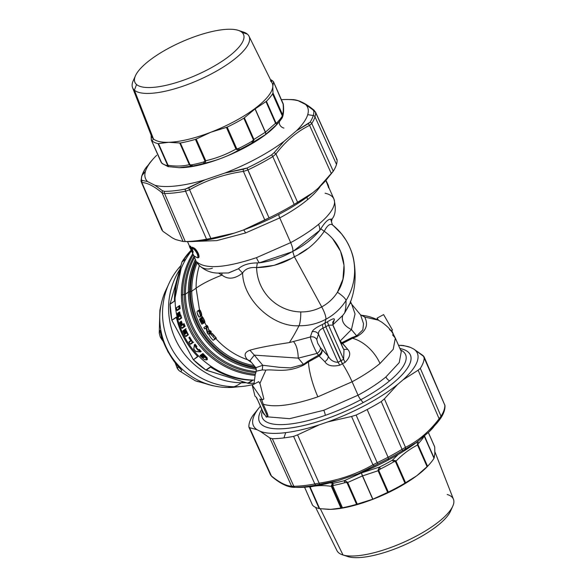 <?xml version="1.0" encoding="UTF-8"?>
<svg xmlns="http://www.w3.org/2000/svg" width="586" height="586" viewBox="0 0 586 586"><rect width="100%" height="100%" fill="white"/><g stroke="black" fill="none" stroke-linecap="round" stroke-linejoin="round"><path stroke-width="0.88" d="M210.52 367.056C223.369 375.472 237.374 379.86 252.522 380.219L248.449 383.347A78.817 76.634 54.7 0 0 253.972 383.222A78.817 76.634 -125.3 0 1 248.449 383.347L252.881 380.211A78.817 76.634 -125.3 0 1 252.551 380.204L252.551 380.204A78.817 76.634 -125.3 0 1 210.352 366.909L205.928 370.052A78.817 76.634 -125.3 0 1 193.446 359.76L197.87 356.625A78.817 76.634 -125.3 0 1 176.327 317.107L171.896 320.242A78.817 76.634 -125.3 0 1 170.05 304.244L174.474 301.109A78.817 76.634 -125.3 0 1 180.964 268.93A78.817 76.634 54.7 0 0 174.474 301.109L170.087 303.944L181.982 261.935L185.769 259.254M185.967 258.924L182.107 261.656A78.817 76.634 -125.3 0 1 191.131 250.193A78.817 76.634 54.7 0 0 182.107 261.656L182.136 261.832M171.874 320.271L170.05 304.244A78.817 76.634 54.7 0 0 171.896 320.242L171.91 320.286M176.379 317.436L176.327 317.107A78.817 76.634 54.7 0 0 197.87 356.625L193.446 359.76A1.077 1.047 -125.3 0 1 193.255 359.511L172.006 320.535A1.077 1.047 -125.3 0 1 171.896 320.242L176.313 317.487M193.446 359.76L197.629 356.413L193.446 359.76A78.817 76.634 54.7 0 0 205.928 370.052L205.891 370.03M252.551 380.204L252.551 380.204A78.817 76.634 54.7 0 1 210.352 366.909L210.572 367.085M248.391 383.347L248.449 383.347A1.077 1.047 -125.3 0 1 248.149 383.303L252.5 380.211L247.812 383.207L206.206 370.184L210.506 367.136M242.729 381.779L241.315 382.775A73.418 71.389 -125.3 0 1 177.77 343.894A73.418 71.389 -125.3 0 1 179.565 269.838A73.418 71.389 54.7 0 0 177.77 343.894A73.418 71.389 54.7 0 0 241.315 382.775L242.729 381.779M247.922 382.841L247.812 383.207L247.922 382.841L247.812 383.207L206.067 370.103M193.255 359.511L171.962 320.52L193.255 359.562M170.138 304.185A1.077 0.366 14.4 0 1 170.065 303.988A1.077 0.366 14.4 0 1 170.087 303.944L181.982 261.935M206.14 370.176L247.805 383.222L248.266 382.936M180.825 265.678A72.334 70.335 -125.3 0 0 168.783 342.766A72.334 70.335 -125.3 0 0 234.188 386.753A72.334 70.335 -125.3 0 0 253.665 384.335A72.334 70.335 -125.3 0 1 234.188 386.753A647.83 123.045 -89 0 0 241.315 382.775A73.418 71.389 54.7 0 0 245.988 382.709A73.418 71.389 -125.3 0 1 241.315 382.775A647.83 123.045 91 0 1 234.188 386.753A72.334 70.335 -125.3 0 1 169.317 343.953A72.334 70.335 -125.3 0 1 179.133 267.59L180.832 265.641M160.396 307.745L161.231 304.075L159.89 310.133L159.246 332.921M218.182 386.701L211.883 385.544L201.899 382.621M200.837 382.284L196.918 381.383M175.089 362.529L177.148 368.147L178.334 369.861M178.781 370.286L176.782 367.092L179.309 367.459L176.782 367.092L175.111 362.551L176.782 367.092L178.781 370.286C180.217 371.802 181.191 371.795 181.704 370.249C181.191 371.795 180.217 371.802 178.781 370.286M160.22 336.906L163.34 341.594L161.538 339.126L161.201 334.745L161.538 339.126L160.22 336.906L159.267 333.082L160.015 330.482C162.197 343.088 171.947 360.976 181.704 370.249L180.429 368.726L181.704 370.249C171.947 360.976 162.197 343.088 160.015 330.482L160.527 332.196L160.015 330.482L159.26 333.024L159.941 335.741M240.304 386.592L232.254 387.405A68.232 66.35 -125.3 0 1 227.361 387.5A647.823 123.045 -89 0 0 232.283 386.694A647.823 123.045 91 0 1 227.361 387.5A68.232 66.35 -125.3 0 1 164.893 292.311L168.329 284.979M359.343 473.283A64.24 19.668 -23.8 0 0 381.193 463.636A64.24 19.668 -23.8 0 1 359.343 473.283M344.378 480.645L347.154 481.956L346.941 482.52L344.795 482.732L346.941 482.52L356.566 504.319A68.02 20.825 156.2 0 1 342.444 507.747L332.68 485.626L333.339 485.457A68.02 20.825 -23.8 0 0 344.795 482.732A2.161 0.879 -105.6 0 1 344.378 480.645A2.161 0.879 74.4 0 0 344.795 482.732A68.02 20.825 156.2 0 1 333.339 485.457A2.161 1.231 -101 0 1 333.104 483.325A66.936 20.495 -23.8 0 0 344.378 480.645L347.703 482.476L362.434 475.942A3.238 0.535 -109.8 0 1 361.459 472.924L379.545 467.057A66.936 20.495 -23.8 0 0 392.334 460.186L398.18 454.509L392.334 460.186A66.936 20.495 156.2 0 1 379.545 467.057L361.459 472.924L344.378 480.645A66.936 20.495 156.2 0 1 333.104 483.325L332.489 483.23L332.76 482.124L331.354 486.373C323.64 485.164 316.557 485.369 310.104 486.988L309.642 486.27L309.547 486.746L319.18 508.567A68.02 20.825 156.2 0 1 317.912 508.238A68.02 20.825 156.2 0 1 312.528 505.205L304.588 487.208L312.47 505.015M424.542 435.947L434.006 458.281L424.374 436.46L423.685 436.98A68.02 20.825 156.2 0 1 418.697 443.126A68.02 20.825 -23.8 0 0 423.685 436.98A2.161 1.861 33 0 0 423.583 436.768A2.161 1.861 33 0 1 423.685 436.98L424.374 436.46L434.006 458.281A68.02 20.825 156.2 0 1 427.546 466.236L417.4 444.173L417.107 441.668L417.532 445.023C409.731 448.964 402.56 454.333 396.011 461.109L392.334 460.186A2.161 0.725 59.6 0 1 393.528 461.944A68.02 20.825 156.2 0 1 380.534 468.925L379.545 467.057L378.08 470.741L362.588 475.883A3.238 0.403 -112.4 0 1 361.459 472.924M418.697 443.126A2.161 1.648 -136.2 0 0 417.408 441.793A2.161 1.648 -136.2 0 1 418.697 443.126L417.913 444.415L418.697 443.126M424.572 436.35L434.138 458.018L434.863 453.483L434.702 446.935L428.351 432.556L434.592 446.642M329.903 482.871L332.489 483.23M333.339 485.457L332.68 485.626L332.247 483.992L333.104 483.325A2.161 1.231 79 0 0 333.339 485.457M357.262 504.136L347.703 482.476L362.434 475.942L372.725 499.243L356.566 504.319L346.941 482.52L347.703 482.476L357.262 504.136L372.725 499.243L362.434 475.942A3.238 0.989 -23.8 0 0 362.588 475.883L372.879 499.184L387.646 492.401L378.08 470.741L362.588 475.883L372.879 499.184L387.646 492.401L378.08 470.741L380.534 468.925L379.545 467.057L378.095 469.994L378.681 470.258L380.534 468.925A68.02 20.825 -23.8 0 0 393.528 461.944L395.316 461.307L404.948 483.128A68.02 20.825 156.2 0 1 388.306 492.064L378.681 470.258L388.306 492.064L387.646 492.401L388.306 492.064A68.02 20.825 -23.8 0 0 404.948 483.128L395.411 460.611L392.334 460.186A2.161 0.725 59.6 0 1 393.528 461.944L396.011 461.109L405.578 482.776L416.785 475.744L427.099 466.683L417.532 445.023C409.731 448.964 402.56 454.333 396.011 461.109L405.578 482.776L404.948 483.128L416.785 475.744A65.91 20.18 156.2 0 1 330.738 509.359L340.92 508.04L331.354 486.373C323.64 485.164 316.557 485.369 310.104 486.988L309.642 486.27L309.547 486.746L310.104 486.988L319.663 508.655L330.738 509.359L340.92 508.04L331.354 486.373L332.599 485.648L332.159 484.087L331.354 485.64L331.859 486.102L332.68 485.626L342.444 507.747A68.02 20.825 156.2 0 1 341.492 507.923L331.859 486.102L341.492 507.923L340.92 508.04L341.492 507.923A68.02 20.825 -23.8 0 0 342.444 507.747A68.02 20.825 -23.8 0 0 356.566 504.319L357.262 504.136M417.913 444.415L427.546 466.236L427.099 466.683L417.532 445.023L417.913 444.415M310.104 486.988L319.663 508.655L319.18 508.567L309.547 486.746L310.104 486.988M434.907 451.835L453.454 499.272A63.662 19.492 156.2 0 1 412.559 538.058A63.662 19.492 156.2 0 1 343.03 554.993L348.223 556.7L343.03 554.993A63.662 19.492 -23.8 0 0 403.564 542.328A63.662 19.492 -23.8 0 0 452.795 506.136L450.539 511.16A59.34 18.173 156.2 0 1 404.648 544.892A59.34 18.173 156.2 0 1 348.223 556.7A59.34 18.173 -23.8 0 0 407.497 543.603A59.34 18.173 -23.8 0 0 451.345 508.787M429.919 463.724L428.644 465.167A65.91 20.18 156.2 0 1 416.785 475.744L427.546 466.236A68.02 20.825 -23.8 0 0 429.919 463.724A68.02 20.825 -23.8 0 0 434.006 458.281L434.863 453.483L434.702 446.935M330.306 509.366A65.91 20.18 156.2 0 1 328.504 509.373A65.91 20.18 156.2 0 1 328.453 509.373A65.91 20.18 -23.8 0 0 330.306 509.366M312.528 505.205A68.02 20.825 -23.8 0 0 317.912 508.238A68.02 20.825 -23.8 0 0 319.18 508.567L328.504 509.373M452.795 506.136A63.662 19.492 -23.8 0 0 447.206 494.503M348.223 556.7A59.34 18.173 156.2 0 1 347.74 556.546L342.51 554.825A63.662 19.492 -23.8 0 0 343.03 554.993L320.33 508.751L343.03 554.993A63.662 19.492 156.2 0 1 336.994 550.693L315.59 507.366M330.738 509.359A65.91 20.18 -23.8 0 0 416.785 475.744A65.91 20.18 -23.8 0 0 429.26 464.456M280.394 482.425L287.814 486.182M296.12 487.332A88.53 27.11 -23.8 0 0 337.939 480.659L357.731 473.913A88.53 27.11 -23.8 0 0 387.954 460.193A88.53 27.11 -23.8 0 0 416.968 442.13L429.333 431.618L437.412 422.572M429.355 431.604A88.53 27.11 -23.8 0 0 433.149 427.59M402.926 345.403L410.412 347.373L402.926 345.403M423.173 355.643L413.679 349.022L410.412 347.373A89.607 27.439 -23.8 0 0 398.524 345.344A89.607 27.439 156.2 0 1 410.412 347.373L413.679 349.022L424.066 356.72L444.84 405.219L423.173 355.643M444.994 405.944L444.752 404.78M424.183 357.233A94.961 29.08 156.2 0 1 420.316 368.382A94.961 29.08 -23.8 0 0 424.183 357.233L444.84 405.219A94.485 28.934 156.2 0 1 441.016 416.236L420.316 368.382L441.016 416.236L439.126 418.763L418.126 370.198L420.316 368.382L418.126 370.198L439.126 418.763C429.34 431.574 418.126 441.097 405.49 447.33L384.387 398.854L397.528 384.526L402.97 379.904L418.126 370.198L402.97 379.904A89.607 27.439 -23.8 0 0 413.679 349.022A89.607 27.439 156.2 0 1 402.97 379.904L397.528 384.526L384.387 398.854L405.49 447.33L402.04 449.345A94.485 28.934 156.2 0 1 388.078 457.227L367.144 409.533A94.961 29.08 -23.8 0 0 381.252 401.564L402.04 449.345L381.252 401.564L384.387 398.854L381.252 401.564A94.961 29.08 156.2 0 1 367.144 409.533L388.078 457.227A94.485 28.934 156.2 0 1 377.194 462.676L356.105 415.056A94.961 29.08 -23.8 0 0 367.144 409.533A94.961 29.08 156.2 0 1 356.105 415.056L377.194 462.676L372.952 464.793L351.563 416.47L356.105 415.056L351.563 416.47L372.952 464.793C356.464 474.184 338.525 480.308 319.128 483.15L297.578 434.878L319.194 424.857L327.896 421.883L351.563 416.47L327.896 421.883A89.607 27.439 -23.8 0 0 397.528 384.526A89.607 27.439 156.2 0 1 327.896 421.883L319.194 424.857L297.578 434.878L319.128 483.15L314.821 483.948L293.593 436.38L297.578 434.878L293.593 436.38L314.821 483.948A94.485 28.934 156.2 0 1 293.798 486.263L272.322 438.724A94.961 29.08 -23.8 0 0 283.946 437.91A94.961 29.08 -23.8 0 0 293.593 436.38A94.961 29.08 156.2 0 1 283.946 437.91L285.719 432.636A89.607 27.439 -23.8 0 0 319.194 424.857A89.607 27.439 156.2 0 1 285.719 432.636L283.946 437.91A94.961 29.08 156.2 0 1 272.322 438.724L293.798 486.263L291.594 486.182L269.802 437.94L272.322 438.724L269.802 437.94L291.594 486.182C286.349 486.05 279.617 482.644 271.413 475.971L249.555 427.692L257.005 429.685L260.272 431.34L269.802 437.94L260.272 431.34A89.607 27.439 -23.8 0 0 285.719 432.636A89.607 27.439 156.2 0 1 260.272 431.34L257.005 429.685L249.555 427.692L270.41 474.426L271.911 476.645L270.534 474.968L248.969 427.311M259.972 406.684L252.742 415.708A94.961 29.08 -23.8 0 0 248.874 426.857L249.555 427.692M357.731 473.913L377.684 464.031A93.401 28.604 -23.8 0 0 388.445 458.64L387.954 460.193A88.53 27.11 156.2 0 1 357.731 473.913L377.684 464.031L377.194 462.676A94.485 28.934 -23.8 0 0 388.078 457.227A94.485 28.934 -23.8 0 0 402.04 449.345A2.161 0.798 58.8 0 1 402.245 450.854L416.968 442.13A88.53 27.11 156.2 0 1 387.954 460.193L388.445 458.64A93.401 28.604 -23.8 0 0 402.245 450.854L405.175 449.206L405.49 447.33L402.04 449.345A2.161 0.798 58.8 0 1 402.245 450.854A93.401 28.604 156.2 0 1 388.445 458.64A2.161 0.454 -117.8 0 0 388.078 457.227A2.161 0.454 62.2 0 1 388.445 458.64A93.401 28.604 156.2 0 1 377.684 464.031L377.194 462.676L372.952 464.793L374.124 465.863L372.952 464.793C356.464 474.184 338.525 480.308 319.128 483.15L314.821 483.948A2.161 1.238 79.2 0 0 316.022 485.062L337.939 480.659A88.53 27.11 156.2 0 1 298.267 487.398L295.241 487.347A93.401 28.604 -23.8 0 0 316.022 485.062L319.678 484.439L319.128 483.15L319.678 484.439L337.939 480.659L357.731 473.913M433.567 427.121L432.776 428.014A88.53 27.11 156.2 0 1 429.377 431.582M445.001 405.93C445.045 409.665 443.69 413.657 440.928 417.921A2.161 1.868 -147.4 0 0 441.016 416.236L439.126 418.763L439.207 420.301L440.921 417.928A2.161 1.868 -147.4 0 1 440.855 418.03A2.161 1.868 -147.4 0 0 441.016 416.236A94.485 28.934 -23.8 0 0 444.84 405.219A2.161 2.036 -1.7 0 1 445.001 405.93A2.161 2.036 -1.7 0 0 444.84 405.219L444.767 404.801M439.207 420.301L439.126 418.763C429.34 431.574 418.126 441.097 405.49 447.33L405.175 449.206L416.968 442.13L429.333 431.618L440.782 418.118M316.022 485.062A93.401 28.604 156.2 0 1 295.241 487.347A2.161 1.677 -90.4 0 1 293.798 486.263A94.485 28.934 -23.8 0 0 314.821 483.948A2.161 1.238 79.2 0 0 316.022 485.062M293.798 486.263L291.594 486.182L293.403 487.332L295.241 487.347A2.161 1.677 -90.4 0 1 293.798 486.263M271.911 476.645C280.123 483.45 287.257 487.01 293.33 487.325L291.594 486.182C286.349 486.05 279.617 482.644 271.413 475.971M248.874 426.857A94.961 29.08 156.2 0 1 252.742 415.708L259.986 406.669M260.25 406.391A89.607 27.439 -23.8 0 0 257.005 429.685A89.607 27.439 156.2 0 1 260.25 406.391L259.95 406.706M276.768 124.606A64.24 19.668 156.2 0 0 277.552 123.705A64.24 19.668 156.2 0 1 276.768 124.606A64.24 19.668 156.2 0 1 179.213 167.699A64.24 19.668 156.2 0 0 276.768 124.606L278.401 122.767A66.936 20.495 -23.8 0 0 281.895 118.255A66.936 20.495 156.2 0 1 278.401 122.767A66.936 20.495 156.2 0 1 277.075 124.203A66.936 20.495 -23.8 0 0 278.401 122.767L282.034 118.064A2.161 1.861 33 0 0 282.13 116.358A68.02 20.825 156.2 0 1 277.229 122.401A68.02 20.825 -23.8 0 0 282.13 116.358L282.342 115.962L282.13 116.358A2.161 1.861 -147 0 1 281.895 118.255L281.998 118.123M283.932 128.078A5.399 4.681 32.2 0 1 279.478 121.514A5.399 4.681 -147.8 0 0 283.932 128.078M282.342 117.522L282.518 115.164A64.24 19.668 156.2 0 0 282.599 114.834A64.24 19.668 156.2 0 1 282.518 115.164L282.533 114.644C283.346 112.366 283.536 108.666 283.097 103.554L283.302 104.147M179.089 167.699L192.984 165.963A66.936 20.495 -23.8 0 0 204.441 163.223C216.827 160.549 228.43 156.074 239.242 149.782A66.936 20.495 -23.8 0 0 252.053 142.918L265.414 134.663L277.075 124.203A2.161 1.655 -136.3 0 0 277.229 122.401L276.043 123.104L266.418 101.297A68.02 20.825 -23.8 0 0 272.578 93.841L282.342 115.962L282.393 117.405M265.414 134.663L277.075 124.203L275.545 123.272L265.443 132.15A3.238 1.934 53.5 0 1 265.414 134.663L252.053 142.918L253.936 140.201L253.928 139.439L265.326 132.231A3.238 1.773 52.9 0 1 265.414 134.663M251.804 141.416A2.161 0.718 59.7 0 1 252.053 142.918A66.936 20.495 156.2 0 1 239.242 149.782L238.788 148.39A68.02 20.825 -23.8 0 0 251.804 141.416A2.161 0.718 59.7 0 1 252.053 142.918L253.936 140.201L253.46 139.988L251.804 141.416A68.02 20.825 156.2 0 1 238.788 148.39L236.825 148.939L227.185 127.118A68.02 20.825 -23.8 0 0 243.835 118.189L253.46 139.988L251.804 141.416M205.737 160.74C216.439 158.264 226.518 154.367 235.975 149.064L236.598 149.577L239.242 149.782C228.43 156.074 216.827 160.549 204.441 163.223L205.737 160.74C216.439 158.264 226.518 154.367 235.975 149.064L226.408 127.396L210.843 132.224L196.171 139.072L205.737 160.74L203.423 162.058A2.161 0.872 74.3 0 0 204.441 163.223A66.936 20.495 156.2 0 1 192.984 165.963A2.161 1.231 -101 0 1 191.783 164.834A68.02 20.825 -23.8 0 0 203.423 162.058A2.161 0.872 74.3 0 0 204.441 163.223L205.708 161.509L205.071 161.201L203.423 162.058A68.02 20.825 156.2 0 1 191.783 164.834L190.003 164.798L180.371 142.984A68.02 20.825 -23.8 0 0 195.438 139.38L205.071 161.201L195.438 139.38L196.171 139.072L205.737 160.74M168.526 166.673L168.065 165.281C175.771 166.49 182.854 166.285 189.315 164.666L189.908 165.281L192.984 165.963L179.235 167.699L168.087 166.6M168.204 165.911L168.065 165.281L167.691 165.45L168.204 165.911L166.929 165.56A68.02 20.825 156.2 0 1 161.655 162.893A68.02 20.825 -23.8 0 0 166.929 165.56A2.161 1.926 105.4 0 0 168.248 166.644A2.161 1.926 105.4 0 1 168.101 166.607L162.117 163.538A2.161 2.036 -47.4 0 1 161.655 162.893L151.408 140.266A68.02 20.825 -23.8 0 0 152.082 140.918A68.02 20.825 -23.8 0 0 158.059 143.629L167.691 165.45L166.929 165.56A2.161 1.926 105.4 0 0 168.101 166.607M277.229 122.401A2.161 1.655 43.7 0 1 277.075 124.203L275.955 123.727L276.043 123.104L277.229 122.401M265.985 101.612L275.545 123.272L265.443 132.15L255.152 108.85L266.418 101.297L276.043 123.104L275.545 123.272L265.985 101.612L255.042 108.93L244.362 117.786L253.928 139.439L265.326 132.231L255.042 108.93L244.362 117.786L253.928 139.439L253.46 139.988L243.835 118.189L244.362 117.786L243.835 118.189A68.02 20.825 156.2 0 1 227.185 127.118L236.825 148.939L236.598 149.577L239.242 149.782L238.788 148.39L235.975 149.064L226.408 127.396L227.185 127.118L210.843 132.224A65.91 20.18 -23.8 0 0 272.805 86.428L272.973 92.976L282.533 114.644C283.346 112.366 283.536 108.666 283.097 103.554L273.53 81.894L272.805 86.428L272.973 92.976L282.533 114.644L282.445 117.295L282.364 115.911L272.578 93.841A68.02 20.825 -23.8 0 0 272.878 93.342L282.518 115.164L272.878 93.342A68.02 20.825 156.2 0 1 272.578 93.841A68.02 20.825 156.2 0 1 266.418 101.297L265.985 101.612M191.783 164.834L190.003 164.798L189.908 165.281L192.984 165.963A2.161 1.231 -101 0 1 191.783 164.834M282.782 103.392L273.53 81.894L272.805 86.428A65.91 20.18 156.2 0 1 210.843 132.224A65.91 20.18 156.2 0 1 168.68 142.295L158.498 143.614L168.065 165.281C175.771 166.49 182.854 166.285 189.315 164.666L179.748 142.999L168.68 142.295A65.91 20.18 -23.8 0 0 210.843 132.224L195.438 139.38A68.02 20.825 156.2 0 1 180.371 142.984L190.003 164.798L189.315 164.666L179.748 142.999L180.371 142.984L168.68 142.295L158.498 143.614L168.065 165.281L167.691 165.45L158.059 143.629L158.498 143.614L158.059 143.629A68.02 20.825 156.2 0 1 152.082 140.918L153.481 138.926A65.91 20.18 -23.8 0 0 168.68 142.295A65.91 20.18 156.2 0 1 153.481 138.926L152.082 140.918A68.02 20.825 156.2 0 1 151.408 140.266L161.655 162.893A2.161 2.036 132.6 0 0 162.132 163.553L161.099 162.219M161.253 162.395L160.864 161.641M151.298 139.973L151.093 135.066L151.408 140.266M273.472 81.703A68.02 20.825 -23.8 0 0 272.798 81.051A68.02 20.825 -23.8 0 0 270.41 79.535A68.02 20.825 156.2 0 1 272.798 81.051A68.02 20.825 156.2 0 1 273.472 81.703L273.53 81.894M273.523 81.776L283.28 103.993M136.56 84.516A59.34 18.173 156.2 0 1 174.13 45.408A59.34 18.173 156.2 0 1 241.879 32.281A59.34 18.173 156.2 0 1 204.316 71.389A59.34 18.173 156.2 0 1 136.56 84.516A59.34 18.173 -23.8 0 0 204.316 71.389A59.34 18.173 -23.8 0 0 241.879 32.281L247.373 34.142A63.662 19.492 156.2 0 1 207.07 76.099A63.662 19.492 156.2 0 1 134.392 90.178L136.56 84.516L134.392 90.178A63.662 19.492 -23.8 0 0 203.327 77.909A63.662 19.492 -23.8 0 0 249.006 36.215A63.662 19.492 -23.8 0 0 247.373 34.142L241.879 32.281A59.34 18.173 -23.8 0 0 238.26 30.355A59.34 18.173 -23.8 0 0 181.88 41.774A59.34 18.173 -23.8 0 0 135.461 75.748A59.34 18.173 -23.8 0 0 136.56 84.516M249.006 36.215L272.153 83.058A65.91 20.18 156.2 0 1 272.805 86.428A65.91 20.18 -23.8 0 0 270.461 80.919M271.113 80.956L272.798 81.051L271.113 80.956M151.137 133.418A65.91 20.18 -23.8 0 0 153.481 138.926L134.392 90.178A63.662 19.492 156.2 0 1 133.205 80.765L135.461 75.748M238.26 30.355L243.49 32.076A63.662 19.492 156.2 0 1 247.373 34.142A63.662 19.492 -23.8 0 0 240.56 31.358M134.655 78.114A63.662 19.492 -23.8 0 0 132.546 87.636A63.662 19.492 -23.8 0 0 134.392 90.178L153.481 138.926A65.91 20.18 156.2 0 1 151.576 136.296L132.546 87.636M292.597 99.576L298.186 100.726A88.53 27.11 -23.8 0 0 287.733 99.51A88.53 27.11 -23.8 0 0 281.434 99.693A88.53 27.11 156.2 0 1 298.186 100.726L305.606 104.484A88.53 27.11 156.2 0 1 307.723 114.644A88.53 27.11 156.2 0 1 296.501 130.751L284.129 141.255A88.53 27.11 156.2 0 1 224.899 173.038L205.1 179.792A88.53 27.11 156.2 0 1 154.975 185.308L147.555 181.55A88.53 27.11 156.2 0 1 145.438 171.39A88.53 27.11 156.2 0 1 156.667 155.283A88.53 27.11 -23.8 0 0 153.224 158.894A88.53 27.11 -23.8 0 0 145.438 171.39L142.054 175.404A93.401 28.604 156.2 0 1 145.218 168.79L152.528 159.678M164.556 193.519L185.257 241.535L183.074 241.505L162.058 192.787L164.556 193.519A94.485 28.934 -23.8 0 0 185.572 191.204L206.536 239.191A94.961 29.08 156.2 0 1 193.636 241.08A94.961 29.08 156.2 0 1 185.257 241.535L164.556 193.519A2.161 1.677 -90.4 0 1 164.571 191.38L162.439 190.706L154.975 185.308A88.53 27.11 -23.8 0 0 205.1 179.792L185.352 189.088A93.401 28.604 156.2 0 1 164.571 191.38L162.439 190.706L162.058 192.787L183.074 241.505L175.588 239.535L172.321 237.879L162.827 231.265L141.871 182.568C147.181 182.671 153.906 186.077 162.058 192.787L164.556 193.519A2.161 1.677 -90.4 0 1 164.571 191.38A93.401 28.604 -23.8 0 0 185.352 189.088A2.161 1.238 79.2 0 0 185.572 191.204L189.593 189.754L210.85 238.451L206.536 239.191L185.572 191.204A94.485 28.934 156.2 0 1 164.556 193.519M210.85 238.451L189.593 189.754C206.089 180.334 224.028 174.218 243.41 171.398L264.835 220.036L243.219 230.078L234.51 233.052L210.85 238.451L234.51 233.052A89.607 27.439 156.2 0 1 197.973 241.168L193.636 241.08A94.961 29.08 -23.8 0 0 206.536 239.191L210.85 238.451M247.951 169.933L269.047 217.875L264.835 220.036L243.41 171.398L247.951 169.933A94.485 28.934 -23.8 0 0 272.79 156.601L294.194 204.382A94.961 29.08 156.2 0 1 269.047 217.875L247.014 168.057L224.899 173.038A88.53 27.11 -23.8 0 0 284.129 141.255L274.219 152.587L271.574 154.88A93.401 28.604 156.2 0 1 247.014 168.057L243.168 169.244L243.41 171.398L247.951 169.933L247.014 168.057A93.401 28.604 -23.8 0 0 271.574 154.88A2.161 0.798 58.8 0 1 272.79 156.601L275.947 153.935L297.659 202.426L294.194 204.382L272.79 156.601A94.485 28.934 156.2 0 1 247.951 169.933M326.05 180.202L324.908 181.484A89.607 27.439 156.2 0 1 318.286 188.099L326.014 180.239L333.258 171.2L311.774 123.492A94.485 28.934 -23.8 0 0 314.975 116.797L336.503 164.424A94.961 29.08 156.2 0 1 333.258 171.2L318.286 188.099L312.843 192.721L297.659 202.426L275.947 153.935C285.69 141.131 296.897 131.608 309.584 125.367L331.398 173.764L309.584 125.367L311.774 123.492L333.258 171.2A94.961 29.08 -23.8 0 0 336.503 164.424L314.975 116.797A94.485 28.934 -23.8 0 0 315.59 112.475L337.126 160.044A94.961 29.08 156.2 0 1 336.503 164.424A94.961 29.08 -23.8 0 0 337.126 160.044L315.429 111.875M336.445 159.209L337.126 160.044L336.445 159.209M305.606 104.484L313.019 109.912L313.884 111.259A93.401 28.604 156.2 0 1 313.268 115.53L307.723 114.644A88.53 27.11 -23.8 0 0 305.606 104.484L298.186 100.726M296.501 130.751A88.53 27.11 -23.8 0 0 307.723 114.644L313.268 115.53A93.401 28.604 156.2 0 1 310.104 122.152L296.501 130.751L284.129 141.255L274.219 152.587L271.574 154.88A2.161 0.798 58.8 0 1 272.79 156.601L275.947 153.935L274.219 152.587L275.947 153.935C285.69 141.131 296.897 131.608 309.584 125.367L311.774 123.492A2.161 1.868 -147.4 0 0 310.104 122.152L308.251 123.675L309.584 125.367L308.251 123.675L296.501 130.751M154.975 185.308L147.555 181.55L142.017 180.378L141.446 179.675A93.401 28.604 156.2 0 1 142.054 175.404L145.438 171.39A88.53 27.11 -23.8 0 0 147.555 181.55L142.017 180.378L141.446 179.675A2.161 2.036 178.3 0 0 141.014 181.118A2.161 2.036 178.3 0 1 140.999 180.971L141.695 176.078A2.161 1.992 16.5 0 1 142.054 175.404A2.161 1.992 -163.5 0 0 141.695 176.078L145.072 168.98A2.161 1.868 32.6 0 1 145.218 168.79L146.734 166.68M162.439 190.706L162.058 192.787C153.906 186.077 147.181 182.671 141.871 182.568L142.017 180.378L141.871 182.568L141.16 181.682L161.817 229.675M145.086 168.966A2.161 1.868 32.6 0 1 145.218 168.79A93.401 28.604 -23.8 0 0 142.054 175.404A93.401 28.604 -23.8 0 0 141.446 179.675A2.161 2.036 178.3 0 0 140.999 180.971L161.934 230.188M185.572 191.204L189.593 189.754L188.714 187.82L185.352 189.088A2.161 1.238 79.2 0 0 185.572 191.204M310.104 122.152A93.401 28.604 -23.8 0 0 313.268 115.53A2.161 1.992 16.5 0 1 314.975 116.797A94.485 28.934 156.2 0 1 311.774 123.492A2.161 1.868 -147.4 0 0 310.104 122.152M313.884 111.259A2.161 2.036 -1.7 0 1 315.59 112.475A94.485 28.934 156.2 0 1 314.975 116.797A2.161 1.992 -163.5 0 0 313.268 115.53A93.401 28.604 -23.8 0 0 313.884 111.259A2.161 2.036 -1.7 0 1 315.59 112.475L314.096 110.263L313.019 109.912L313.884 111.259M145.079 168.98L146.793 166.607M149.327 163.428L152.858 159.311M313.019 109.912L314.096 110.263M205.1 179.792L188.714 187.82L189.593 189.754C206.089 180.334 224.028 174.218 243.41 171.398L243.168 169.244L224.899 173.038L205.1 179.792M294.194 204.382L312.843 192.721A89.607 27.439 156.2 0 1 243.219 230.078L269.047 217.875A94.961 29.08 -23.8 0 0 294.194 204.382M162.827 231.265L172.321 237.879L175.588 239.535L183.074 241.505L185.257 241.535A94.961 29.08 -23.8 0 0 193.636 241.08L197.973 241.168A89.607 27.439 156.2 0 1 188.758 241.593L184.026 241.535M186.414 241.52A89.607 27.439 -23.8 0 0 197.973 241.168A89.607 27.439 -23.8 0 0 234.51 233.052L243.219 230.078A89.607 27.439 -23.8 0 0 312.843 192.721L318.286 188.099A89.607 27.439 -23.8 0 0 325.391 180.928M196.903 261.986C205.671 269.37 225.522 267.934 256.441 257.679C225.522 267.934 205.671 269.37 196.903 261.986L198.881 265.062A12.958 12.269 -41.8 0 1 196.903 261.986A12.958 12.269 138.2 0 0 198.881 265.062A12.958 12.269 138.2 0 0 212.41 268.176M218.615 273.149L222.006 275.09A647.655 87.9 179.5 0 0 196.098 288.166A75.023 72.95 -125.3 0 1 199.387 265.605A75.023 72.95 54.7 0 0 196.098 288.166L191.732 291.249A75.023 72.95 -125.3 0 1 197.13 262.784A75.023 72.95 -125.3 0 0 191.732 291.249A5.399 0.733 -0.5 0 1 190.509 291.601A5.399 0.733 179.5 0 0 191.732 291.249A75.023 72.95 54.7 0 0 240.678 361.884M332.123 218.908L330.724 219.237C328.226 219.032 324.922 222.226 320.828 228.811L319.802 230.342C312.441 239.154 303.409 246.179 292.707 251.409A12.958 3.003 -118.2 0 0 290.671 242.619A75.572 23.14 -23.8 0 0 318.557 224.35A12.958 8.372 50.4 0 1 319.802 230.342A12.958 8.372 -129.6 0 0 318.557 224.35A75.572 23.14 -23.8 0 0 333.91 198.991A75.572 23.14 -23.8 0 0 325.069 193.219M307.13 197.079A5.399 3.487 -129.6 0 0 307.643 199.636A75.572 23.14 -23.8 0 0 320.505 186.026A75.572 23.14 -23.8 0 1 307.643 199.636A5.399 3.487 50.4 0 1 307.13 197.079M278.855 214.417A5.399 1.253 -118.2 0 0 279.756 217.911A75.572 23.14 -23.8 0 0 307.643 199.636A75.572 23.14 -23.8 0 1 279.756 217.911A5.399 1.253 61.8 0 1 278.855 214.417M332.137 218.893C335.602 214.615 336.196 207.979 333.91 198.991A75.572 23.14 156.2 0 1 318.557 224.35A75.572 23.14 156.2 0 1 290.671 242.619L256.441 257.679L290.671 242.619A12.958 3.003 61.8 0 1 292.707 251.409C282.401 257.444 271.245 261.261 259.239 262.836A12.958 3.098 -109.3 0 1 256.441 257.679A12.958 3.098 70.7 0 0 259.239 262.836L257.305 262.894C248.918 263.011 242.641 264.96 238.465 268.747L242.589 273.047C234.825 279.068 227.969 279.749 222.013 275.09L221.874 273.252L222.013 275.09C227.969 279.749 234.825 279.068 242.589 273.047L238.465 268.747L228.621 272.951M243.549 229.961A5.399 1.289 -109.3 0 1 245.534 232.972L279.756 217.911L290.671 242.619L279.756 217.911L245.534 232.972A5.399 1.289 70.7 0 0 243.549 229.961M266.996 220.27A78.275 23.967 156.2 0 1 256.441 224.929A78.275 23.967 156.2 0 0 266.996 220.27M195.087 241.403L216.761 240.612L245.534 232.972L216.761 240.612L195.087 241.403M343.975 350.018L343.608 359.313L328.548 325.201L343.608 359.313L340.796 360.72L325.809 326.768L322.996 328.175L322.329 324.527C316.447 327.266 313.049 329.676 312.118 331.749C314.799 331.141 316.916 331.954 318.484 334.174L316.755 339.448C315.18 337.192 313.049 336.371 310.353 336.994C311.166 340.942 313.385 346.414 317.019 353.402L298.252 358.127C298.01 350.523 296.472 345.066 293.637 341.755C296.472 345.066 298.01 350.523 298.252 358.127L254.295 355.131L249.966 360.676L254.287 355.123L249.914 350.245C257.034 348.025 270.19 345.476 289.389 342.59L310.353 336.994L312.118 331.749C314.799 331.141 316.916 331.954 318.484 334.174C318.286 331.617 319.788 329.618 322.996 328.175L322.329 324.527L324.915 323.23L325.809 326.768L328.548 325.201L332.958 325.076L328.548 325.201L327.435 321.787L324.915 323.23A647.655 150.097 -118.2 0 0 325.853 319.282A647.655 150.097 61.8 0 1 324.908 323.223L325.809 326.768L328.548 325.201L327.435 321.787C332.555 318.63 334.848 317.978 334.298 319.846C334.848 317.978 332.555 318.63 327.435 321.787L322.329 324.527C316.447 327.266 313.049 329.676 312.118 331.749L310.353 336.994L289.389 342.59A647.655 123.016 -89 0 0 298.999 325.75C273.303 327.406 243.219 300.252 242.589 273.047C245.219 268.82 249.885 267.011 256.602 267.612C270.468 267.319 283.06 263.693 294.377 256.734C306.441 251.145 316.389 242.677 324.234 231.324C327.171 225.544 329.903 223.383 332.416 224.848L333.17 225.42L332.416 224.848L330.724 219.237L332.416 224.848A57.194 55.619 -125.3 0 1 341.667 234.026A57.194 55.619 -125.3 0 1 345.894 239.996A57.194 55.619 -125.3 0 1 346.004 300.523A12.951 2.805 -147.6 0 0 337.433 292.26L342.949 279.2L344.011 265.268L340.554 251.255L332.614 238.714M332.137 218.886L331.464 221.662C332.181 224.365 332.745 225.61 333.163 225.412L333.141 225.398M349.915 303.343L344.671 312.924L342.759 315.4C341.111 321.113 344.004 325.845 351.432 329.588L355.035 313.92L351.739 304.295L360.551 314.85M350.684 303.409L350.186 302.603M242.589 273.047C245.219 268.82 249.885 267.011 256.602 267.612A44.602 43.364 54.7 0 0 300.779 311.928A12.951 2.461 91 0 1 298.999 325.75A57.194 55.619 54.7 0 0 325.853 319.282A57.194 55.619 54.7 0 0 346.004 300.523A647.655 140.435 32.4 0 1 344.663 312.924L342.759 315.4L332.614 325.054L334.298 319.846L332.723 322.293L333.009 325.186L344.004 350.084L343.608 359.313L338.056 362.295C333.698 362.251 330.409 360.2 328.182 356.134L318.484 334.174L316.755 339.448L317.759 343.33L320.359 347.549A5.399 3.487 -39.9 0 1 317.019 353.402L318.513 355.189L307.987 361.196L303.489 364.397L298.252 358.127L254.295 355.131L262.762 365.268L254.295 355.131M349.652 304.09L344.671 312.924A647.655 140.435 -147.6 0 0 346.004 300.523A57.194 55.619 -125.3 0 1 325.853 319.282A12.951 3.003 -118.2 0 0 321.714 306.888A44.602 43.364 54.7 0 0 337.433 292.26A12.951 2.805 32.4 0 1 346.004 300.523A57.194 55.619 54.7 0 0 345.887 239.989A57.194 55.619 54.7 0 0 341.66 234.019A57.194 55.619 54.7 0 0 332.416 224.856C329.903 223.383 327.171 225.544 324.226 231.324L320.828 228.811C324.922 222.226 328.226 219.032 330.724 219.237M319.802 230.342L293.696 250.867M320.828 228.811L324.226 231.324C344.693 245.16 349.945 273.479 337.433 292.26A44.602 43.364 -125.3 0 1 321.714 306.888L294.37 256.734L292.707 251.409L294.37 256.734L295.102 256.338M293.645 257.122L294.37 256.734L321.714 306.888A44.602 43.364 -125.3 0 1 300.779 311.928A44.602 43.364 -125.3 0 1 256.609 267.619L257.305 262.894C248.918 263.011 242.641 264.96 238.465 268.747L228.372 272.973M290.341 258.814L274.043 265.392L256.595 267.612L257.305 262.894M259.239 262.836L291.711 251.936M196.457 261.678A75.741 73.653 54.7 0 0 190.509 291.601L189.578 291.755A76.458 74.341 -125.3 0 1 195.944 260.704A76.458 74.341 54.7 0 0 189.578 291.755A5.399 0.733 179.5 0 0 188.355 292.106A77.176 75.045 -125.3 0 1 195.372 259.452A77.176 75.045 54.7 0 0 188.355 292.106L185.476 294.143A77.176 75.045 -125.3 0 1 194.508 257.488A77.176 75.045 -125.3 0 0 185.476 294.143L188.355 292.106A5.399 0.733 -0.5 0 1 189.578 291.755L190.509 291.601A75.741 73.653 54.7 0 0 255.284 367.041A75.741 73.653 54.7 0 1 190.509 291.601A75.741 73.653 54.7 0 1 196.457 261.678M247.482 359.694C235.491 355.555 224.936 348.538 215.824 338.627C224.936 348.538 235.491 355.555 247.482 359.694L251.467 362.47L247.49 359.701C243.673 355.358 244.487 352.215 249.914 350.245C244.487 352.215 243.673 355.358 247.475 359.687L250.178 360.925M360.588 314.887L363.525 323.699L362.837 329.852L356.669 335.866L351.432 329.588L340.254 340.935L351.432 329.588C344.004 325.845 341.111 321.113 342.759 315.4L332.614 325.054M310.353 336.994C313.049 336.371 315.18 337.192 316.755 339.448L317.759 343.33L320.359 347.549L328.182 356.134L318.484 334.174C318.286 331.617 319.788 329.618 322.996 328.175L325.809 326.768L342.414 363.723L345.059 362.397C350.142 357.335 351.043 353.006 347.776 349.41L343.689 349.373L347.776 349.41L341.748 342.722L342.598 343.433L352.494 338.276L351.827 337.675L341.748 342.722A5.399 3.487 -39.9 0 1 340.898 343.052A5.399 3.487 140.1 0 0 341.748 342.722L340.254 340.935A5.399 3.487 -39.9 0 1 340.012 341.037A5.399 3.487 140.1 0 0 340.254 340.935L341.748 342.722L351.827 337.675L356.669 335.866L351.432 329.588L355.035 313.906L351.725 304.281M299.08 254.09L307.474 248.691M254.134 365.671A75.023 72.95 -125.3 0 1 191.732 291.249L196.098 288.166L199.496 309.921L196.098 288.166A647.655 87.9 179.5 0 1 222.013 275.09M321.714 306.888A12.951 3.003 61.8 0 1 325.853 319.282A57.194 55.619 -125.3 0 1 298.999 325.75A12.951 2.461 -89 0 0 300.779 311.928A44.602 43.364 54.7 0 0 321.714 306.888M255.826 367.693L262.762 365.268L279.544 367.334L290.612 367.898L303.489 364.397L298.252 358.127L317.019 353.402L318.513 355.189A5.399 3.487 140.1 0 0 321.853 349.344L320.359 347.549A5.399 3.487 -39.9 0 1 317.019 353.402M340.254 340.935L339.77 340.495M360.595 314.902L363.166 315.803L360.947 315.173L363.166 315.803L364.756 317.055C365.869 319.883 370.682 328.534 357.094 336.401L356.669 335.866L357.094 336.401L352.494 338.276L351.827 337.675L356.669 335.866M342.986 348.187L333.295 326.234M256.082 368.074A76.458 74.341 -125.3 0 1 189.578 291.755A76.458 74.341 54.7 0 0 256.082 368.074M322.996 328.175L338.056 362.295L322.996 328.175M256.265 371.202L262.272 369.942L262.762 365.268L255.833 367.708L249.958 360.668M303.489 364.397L290.612 367.898L279.544 367.334L262.762 365.268L262.272 369.942L265.912 370.088C274.299 369.019 286.935 373.472 304.009 364.888L303.489 364.397L304.009 364.888L308.507 361.877L307.987 361.196L303.489 364.397M345.059 362.397L343.608 359.313L345.059 362.397C350.142 357.335 351.043 353.006 347.776 349.41L342.598 343.433L341.257 343.857L352.494 338.276A32.391 20.928 50.4 0 1 379.992 363.503C372.396 369.766 363.1 375.853 352.105 381.772A32.391 7.508 -118.2 0 0 342.414 363.723L339.829 365.195L338.056 362.295C333.698 362.251 330.409 360.2 328.182 356.134C328.38 358.134 327.266 359.994 324.842 361.716L319.121 356.024L308.507 361.877L307.987 361.196L318.513 355.189L319.121 356.024C321.626 354.215 322.534 351.988 321.853 349.344L328.182 356.134C328.38 358.134 327.266 359.994 324.842 361.716C327.413 365.693 332.409 366.851 339.829 365.195L338.056 362.295L340.796 360.72L342.414 363.723L345.059 362.397M256.478 369.283A77.176 75.045 -125.3 0 1 188.355 292.106A77.176 75.045 54.7 0 0 256.478 369.283M360.756 399.74A78.275 23.967 -23.8 0 0 389.639 380.819A5.399 3.487 50.4 0 1 385.925 376.937C378.329 383.193 369.034 389.287 358.039 395.206A5.399 1.253 -118.2 0 0 360.756 399.74A5.399 1.253 61.8 0 1 358.039 395.206L323.809 410.266L289.587 418.69L267.311 416.836L289.587 418.69L323.809 410.266A5.399 1.289 -109.3 0 1 325.311 415.342A5.399 1.289 70.7 0 0 323.809 410.266L358.039 395.206C369.034 389.287 378.329 383.193 385.925 376.937A5.399 3.487 -129.6 0 0 389.639 380.819A78.275 23.967 -23.8 0 0 400.553 349.937A78.275 23.967 -23.8 0 1 389.639 380.819A78.275 23.967 -23.8 0 1 360.756 399.74L363.152 402.611L360.756 399.74A78.275 23.967 -23.8 0 1 325.311 415.342A78.275 23.967 -23.8 0 0 360.756 399.74M401.278 351.585L399.22 362.631L385.925 376.937L399.227 362.617L401.278 351.585M256.126 371.605A77.176 75.045 -125.3 0 1 185.476 294.143A5.399 0.733 -0.5 0 1 184.253 294.494A5.399 0.733 179.5 0 0 185.476 294.143A77.176 75.045 -125.3 0 0 256.126 371.605M194.003 256.346A77.901 75.748 54.7 0 0 184.253 294.494A77.901 75.748 54.7 0 0 255.76 372.696A77.901 75.748 54.7 0 1 184.253 294.494L182.612 294.765A79.154 76.971 -125.3 0 1 193.153 254.895A79.154 76.971 54.7 0 0 182.612 294.765L184.253 294.494A77.901 75.748 54.7 0 1 194.003 256.346M321.853 349.344A5.399 3.487 -39.9 0 1 318.513 355.189L319.121 356.024C321.626 354.215 322.534 351.988 321.853 349.344M255.833 367.708L256.287 371.136L262.272 369.942L265.912 370.088L259.869 383.508L265.912 370.088C274.299 369.019 286.935 373.472 304.009 364.888L308.507 361.877A32.391 7.75 70.7 0 0 317.876 396.832A32.391 7.75 -109.3 0 1 308.507 361.877L319.121 356.024L324.842 361.716C327.413 365.693 332.409 366.851 339.829 365.195L342.414 363.723A32.391 7.508 61.8 0 1 352.105 381.772L317.876 396.832C292.956 405.278 274.739 407.739 263.224 404.201L261.627 399.623L263.224 404.201C274.739 407.739 292.956 405.278 317.876 396.832L352.105 381.772L358.039 395.206L352.105 381.772C363.1 375.853 372.396 369.766 379.992 363.503L393.199 349.351L395.345 338.144L401.278 351.578M262.279 410.991A78.275 23.967 -23.8 0 0 262.198 411.262A5.399 4.974 -163.5 0 0 262.33 411.094A5.399 4.974 16.5 0 1 262.198 411.262A78.275 23.967 -23.8 0 0 325.311 415.342A78.275 23.967 -23.8 0 1 262.198 411.262A78.275 23.967 -23.8 0 1 262.279 410.991M263.004 412.625L264.235 414.536L256.58 397.601M399.916 348.502A82.516 25.271 156.2 0 1 363.152 402.611A82.516 25.271 156.2 0 1 283.822 428.681A82.516 25.271 156.2 0 1 261.642 409.548A82.516 25.271 -23.8 0 0 259.393 421.634A82.516 25.271 -23.8 0 0 363.152 402.611A82.516 25.271 156.2 0 0 410.361 354.977A82.516 25.271 156.2 0 0 399.916 348.502M255.313 374.234A79.154 76.971 -125.3 0 1 182.612 294.765A5.399 0.733 179.5 0 0 181.389 295.117A79.879 77.674 -125.3 0 1 192.626 253.877A79.879 77.674 54.7 0 0 181.389 295.117A5.399 0.733 -0.5 0 1 182.612 294.765A79.154 76.971 54.7 0 0 255.313 374.234M255.035 375.333A79.879 77.674 -125.3 0 1 181.389 295.117A79.879 77.674 54.7 0 0 255.035 375.333M254.192 380.094A79.879 77.667 -125.3 0 1 185.015 337.697A79.879 77.667 -125.3 0 1 187.117 257.049A79.879 77.667 -125.3 0 1 191.483 250.867M325.926 180.334L328.614 187.659L325.926 180.334L328.153 184.92L328.805 187.022L328.534 187.872M193.929 255.518L193.49 255.437L193.746 255.745A0.432 0.403 127.1 0 0 193.863 255.899A0.432 0.403 -52.9 0 1 193.746 255.745A76.656 23.469 -23.8 0 0 197.284 257.62A0.432 0.396 110.2 0 0 197.504 257.825A0.432 0.396 -69.8 0 1 197.284 257.62L197.856 257.364C198.024 255.218 196.903 252.691 194.501 249.775L193.468 248.969A0.432 0.396 -69.8 0 1 193.666 248.391L194.808 249.306L194.501 249.775L194.808 249.306C197.387 252.471 198.595 255.203 198.427 257.51L197.856 257.364L198.427 257.51L197.812 257.796A0.432 0.396 -69.8 0 1 197.504 257.825L198.193 257.811M192.061 251.291L193.49 255.437L191.637 251.152M190.216 247.519L189.483 246.743L189.622 246.105A76.224 23.337 -23.8 0 0 189.923 246.362L189.681 246.904L190.025 246.457L190.545 247.468L190.018 247.578L191.446 250.544L191.893 250.266L190.545 247.468L190.018 247.578L189.681 246.904A76.656 23.469 156.2 0 1 189.483 246.743L189.586 246.127L189.483 246.743A76.656 23.469 -23.8 0 0 189.681 246.904L192.186 251.614A0.432 0.403 -55.5 0 1 192.398 251.042L191.893 250.266L191.446 250.544L192.186 251.614A0.432 0.403 -55.5 0 1 192.398 251.042A76.224 23.337 -23.8 0 0 192.984 251.416A76.224 23.337 -23.8 0 1 192.398 251.042L192.735 250.859M193.197 251.877A0.432 0.403 118.9 0 0 193.19 252.229A76.656 23.469 156.2 0 1 192.186 251.614A76.656 23.469 -23.8 0 0 193.19 252.229L193.138 251.724M192.23 247.204L191.673 247.504A76.224 23.337 -23.8 0 0 193.666 248.391L194.222 248.09L192.23 247.204L191.541 248.12L191.673 247.504A76.224 23.337 -23.8 0 0 193.666 248.391A0.432 0.396 110.2 0 0 193.468 248.969A76.656 23.469 156.2 0 1 191.541 248.12L193.16 251.782L191.673 247.504L191.541 248.12A76.656 23.469 -23.8 0 0 193.468 248.969L194.501 249.775C196.903 252.691 198.024 255.218 197.856 257.364L197.284 257.62A76.656 23.469 156.2 0 1 193.746 255.745L193.49 255.437M189.652 246.347L189.974 247.768L189.476 246.728M191.681 247.658L191.541 248.12L191.681 247.658M381.34 321.897L378.475 320.242L377.135 318.088L383.61 314.609L392.466 329.999L391.001 330.782L392.466 329.999L383.61 314.609L377.135 318.088L377.413 319.663M393.653 334.796L391.712 330.401L393.653 334.796M266.315 417.093C267.26 417.327 267.238 416.17 266.242 413.628L259.81 399.059A76.656 23.469 -23.8 0 0 262.367 399.806A76.656 23.469 156.2 0 1 259.81 399.059L266.242 413.628C267.238 416.17 267.26 417.327 266.315 417.093L262.916 411.943L256.478 397.374A76.656 23.469 156.2 0 1 254.969 396.063L252.2 385.119L262.367 399.806L263.868 399L260.052 383.786L258.682 381.647L252.2 385.119L254.969 396.063A76.656 23.469 -23.8 0 0 256.478 397.374L262.916 411.943L266.315 417.093L267.685 416.639M198.932 317.033L197.057 312.521L197.204 311.305L198.105 310.668L199.262 312.126L200.273 315.275L200.178 316.462L199.277 317.099L201.555 315.722L199.277 317.099L200.178 316.462L200.273 315.275L199.262 312.126L198.105 310.668L197.204 311.305L197.057 312.521L198.039 315.708L199.277 317.099M201.738 322.197L201.291 322.439A76.656 74.539 -125.3 0 1 199.885 319.399L199.489 318.996L199.621 319.663L199.489 318.996L199.885 319.399A76.656 74.539 54.7 0 0 201.291 322.439L201.811 322.49L200.353 318.696L201.005 317.868L202.998 321.128L203.261 323.018A76.656 74.539 -125.3 0 1 202.866 322.241L201.394 319.282L201.196 320.33L202.331 322.329A76.656 74.539 54.7 0 0 202.778 323.208L201.914 324.175L201.562 323.772A76.656 74.539 -125.3 0 1 199.621 319.663A76.656 74.539 54.7 0 0 201.562 323.772L201.914 324.175L202.778 323.208A76.656 74.539 -125.3 0 1 202.331 322.329L202.793 322.08M208.997 334.789L210.623 337.543L208.997 334.789L209.319 333.874L210.323 333.881L212.659 336.232A76.656 74.539 54.7 0 0 214.637 338.569L214.894 339.038L213.099 340.312L210.623 337.543L213.099 340.312L214.894 339.038L214.637 338.569A76.656 74.539 -125.3 0 1 212.659 336.232L210.323 333.881L211.744 333.119L216.337 338.261L213.092 340.312M207.378 333.229L206.082 328.328L204.397 328.651A76.656 74.539 -125.3 0 1 204.009 327.992L203.877 327.581L205.693 326.299L205.972 326.592A76.656 74.539 54.7 0 0 206.397 327.303L207.59 332.086L209.327 331.801A76.656 74.539 54.7 0 0 209.832 332.504L208.133 334.101L207.774 333.778A76.656 74.539 -125.3 0 1 207.378 333.229L206.082 328.328M326.124 181.367L328.372 186.458M191.864 248.882L191.073 247.182L190.545 247.468L191.893 250.266L192.369 250.017M190.025 246.457L190.56 246.171L191.073 247.182L190.545 247.468L190.025 246.457M193.666 248.391L194.222 248.09L195.38 248.999L194.808 249.306L193.666 248.391M194.808 249.306L195.38 248.999C198.009 252.156 199.218 254.888 199.006 257.203L198.427 257.51C198.595 255.203 197.387 252.471 194.808 249.306M189.923 246.362L190.487 246.061L189.622 246.105A76.224 23.337 -23.8 0 0 189.923 246.362M198.427 257.51L199.006 257.203L198.368 257.496M192.274 250.903L192.208 250.105M267.238 416.595C268.183 416.836 268.161 415.679 267.172 413.13L263.224 404.201L267.172 413.13C268.161 415.679 268.183 416.836 267.238 416.595M392.517 334.826L395.316 338.078L393.228 349.3L379.992 363.503A32.391 20.928 50.4 0 0 352.494 338.276L357.094 336.401C370.682 328.534 365.869 319.883 364.756 317.055L378.278 320.132A69.097 21.162 -23.8 0 0 378.007 319.985A69.097 21.162 -23.8 0 0 377.867 319.912M378.014 319.993C372.081 317.209 366.594 315.656 361.533 315.334L364.756 317.055L378.278 320.132A69.097 21.162 -23.8 0 1 378.475 320.242L381.713 322.139M389.47 329.486L390.965 330.804M266.242 413.628L267.172 413.13L266.242 413.628M258.682 381.647L252.2 385.119L262.367 399.806L263.868 399L260.052 383.786M210.411 334.027L211.15 332.907L210.814 332.445L209.546 333.339L209.187 333.024M206.506 325.86L204.704 322.586L206.506 325.86M201.562 323.772L201.914 324.175L203.862 323.04L203.313 323.428L202.968 323.025L203.313 323.428L201.914 324.175L203.313 323.428L202.968 323.025M202.045 317.173L201.555 315.722L203.32 318.176L204.734 321.289L204.873 322.483L203.474 323.238L203.327 322.044L204.734 321.289L204.895 322.066L203.489 322.82L204.66 322.263M249.914 350.245C257.034 348.025 270.19 345.476 289.389 342.59A647.655 123.016 -89 0 0 298.999 325.75M199.863 309.972L201.745 315.283L200.178 316.462L201.591 315.7L200.331 316.044L201.745 315.283L201.687 314.514L200.273 315.275L201.687 314.514L201.459 313.525L200.038 314.286L201.459 313.525L201.101 312.411L199.68 313.173L201.101 312.411L200.69 311.356L199.262 312.126L200.69 311.356L200.258 310.499L198.83 311.261L200.258 310.499L199.863 309.972L198.156 310.646L199.562 309.884M207.385 325.838L207.1 325.545L207.385 325.838L205.972 326.592L207.385 325.838L207.803 326.541L206.397 327.303A76.656 74.539 -125.3 0 1 205.972 326.592L205.693 326.299L207.1 325.545L207.385 325.838L208.418 328.966L209.891 331.156L210.447 330.768L211.253 331.742L210.814 332.445L211.15 332.907L212.755 333.969L211.326 334.731L212.755 333.969L214.095 335.463L212.659 336.232L214.095 335.463L216.08 337.792L214.637 338.569L216.08 337.792L216.337 338.261L214.542 339.536M204.734 321.289L203.327 322.044L202.998 321.128L204.404 320.374L204.734 321.289M204.404 320.374L202.998 321.128L202.566 320.154L203.979 319.399L204.404 320.374M201.899 319.67L202.866 322.241A76.656 74.539 54.7 0 0 203.261 323.018L204.873 322.483L203.459 323.252M203.979 319.399L202.566 320.154L201.914 318.93L203.32 318.176L203.979 319.399M203.32 318.176L201.914 318.93L201.386 318.198L202.8 317.436L203.32 318.176M202.8 317.436L201.181 317.978L202.8 317.436M202.588 317.224L201.005 317.868L202.588 317.224M202.412 317.114L200.83 317.846L202.412 317.114M202.133 317.121L200.353 318.381L201.049 320.96M201.555 319.297L201.101 319.538L201.606 319.333M201.071 319.67L201.65 319.363L201.071 319.67M202.749 321.824L202.199 322.124L201.862 321.729L202.661 321.304L201.862 321.729L201.489 321.047L202.375 320.571L201.489 321.047L201.196 320.33L202.024 319.883M203.232 322.959L202.778 323.208L203.232 322.959M199.885 319.399L200.412 319.114L199.885 319.399L199.548 318.952M203.393 323.216L202.859 323.509L203.393 323.216M200.961 318.198L200.339 318.528M206.397 327.303L207.803 326.541L207.964 326.907L206.558 327.662L206.397 327.303M205.972 326.592L205.693 326.299L203.877 327.581L204.009 327.992A76.656 74.539 54.7 0 0 204.397 328.651L204.675 328.936L205.898 328.072M209.004 331.332L207.59 332.086L206.558 327.662L207.964 326.907L209.004 331.332M209.202 331.639L207.825 332.379M204.397 328.651L206.074 328.182M211.253 331.742L209.832 332.504A76.656 74.539 -125.3 0 1 209.327 331.801L210.748 331.039L211.253 331.742M195.131 344.216L194.625 344.487L195.131 344.216A79.894 77.689 54.7 0 0 196.903 346.531L196.339 346.839A80.538 78.319 -125.3 0 1 194.574 344.524L194.479 345.264L194.574 344.524A80.538 78.319 54.7 0 0 196.339 346.839L195.658 347.351A80.971 78.736 54.7 0 0 198.009 350.194L199.247 349.359A79.894 77.689 54.7 0 0 201.232 351.556L200.559 351.915L195.746 351.358A80.971 78.736 -125.3 0 1 193.849 349.066A80.971 78.736 54.7 0 0 195.746 351.358M200.559 351.915L199.892 351.805A80.971 78.736 -125.3 0 1 198.515 350.26A80.971 78.736 54.7 0 0 199.892 351.805L200.661 351.864A80.538 78.319 -125.3 0 1 198.691 349.674L198.009 350.194A80.971 78.736 -125.3 0 1 195.658 347.351L196.281 347.3A80.538 78.319 54.7 0 0 198.185 349.608L198.009 350.194L198.691 349.674A80.538 78.319 54.7 0 0 200.661 351.864L201.232 351.556M193.878 348.597L194.479 345.264A80.971 78.736 54.7 0 0 195.717 346.883A80.971 78.736 -125.3 0 1 194.479 345.264L194.574 344.524M195.658 347.351L196.273 346.868L195.658 347.351M190.684 340.627L189.058 341.777A0.432 0.418 -125.3 0 0 189.029 341.792L188.992 342.327A80.971 78.736 54.7 0 0 190.12 344.019L190.633 344.202L193.658 342.151L190.633 344.202M189.556 337.016L189.014 337.88L189.08 337.353L189.014 337.88L189.63 336.965L189.395 337.609A80.971 78.736 54.7 0 0 192.42 342.385L190.12 344.019L190.589 344.224L190.12 344.019A80.971 78.736 -125.3 0 1 188.992 342.327L190.911 340.964L188.992 342.327M189.014 337.88A80.971 78.736 54.7 0 0 190.911 340.964L190.948 340.437L190.911 340.964A80.971 78.736 -125.3 0 1 189.014 337.88L189.395 337.609A80.971 78.736 -125.3 0 0 192.42 342.385L193.058 342.473L192.42 342.385L190.12 344.019M189.622 336.965A80.538 78.319 54.7 0 0 193.102 342.451L190.589 344.224M183.858 330.182L182.949 331.2L183.506 330.387M184.465 329.706L183.909 330.526A80.971 78.736 54.7 0 0 185.462 333.793L184.89 334.203A80.971 78.736 -125.3 0 1 183.33 330.929L183.623 330.314A80.538 78.319 54.7 0 0 185.154 333.566L185.293 333.471M185.425 329.032L185.257 329.574A80.971 78.736 54.7 0 0 187.74 334.643L185.432 336.276A80.971 78.736 -125.3 0 1 182.949 331.2L183.33 330.929A80.971 78.736 54.7 0 0 184.89 334.203L185.55 333.288M184.553 329.647L183.909 330.526L184.553 329.647M184.817 329.508L184.583 329.632A80.538 78.319 54.7 0 0 186.114 332.885M186.099 332.899L185.85 333.522A80.971 78.736 -125.3 0 1 184.297 330.255A80.971 78.736 54.7 0 0 185.85 333.522L186.253 332.797M186.509 332.606L185.85 333.522L186.421 333.112A80.971 78.736 -125.3 0 1 184.868 329.845A80.971 78.736 54.7 0 0 186.421 333.112M185.579 329.024L186.099 328.651L185.542 328.951A80.538 78.319 54.7 0 0 188.399 334.767L187.74 334.643A80.971 78.736 -125.3 0 1 185.257 329.574L184.868 329.845M185.462 333.793A80.971 78.736 -125.3 0 1 183.909 330.526M185.93 336.518L185.432 336.276L187.74 334.643L188.399 334.767L185.93 336.518L185.432 336.276L185.93 336.518M182.949 331.2L183.044 330.716L182.949 331.2A80.971 78.736 54.7 0 0 185.432 336.276M177.917 312.975L177.338 313.693A80.971 78.736 54.7 0 0 178.686 319.37L179.133 319.736L178.686 319.37L180.993 317.737L181.601 317.993A0.432 0.418 54.7 0 0 181.689 317.956L179.221 319.707A0.432 0.418 -125.3 0 1 179.133 319.736A0.432 0.418 54.7 0 0 179.221 319.707L179.704 319.443A79.894 77.689 -125.3 0 1 179.682 319.377M178.686 319.37A80.971 78.736 -125.3 0 1 177.338 313.693L177.719 313.422A80.971 78.736 54.7 0 0 178.547 317.085L179.118 316.674A80.971 78.736 -125.3 0 1 178.298 313.012L178.679 312.741A80.971 78.736 54.7 0 0 179.506 316.403L180.466 315.722A80.971 78.736 54.7 0 0 180.993 317.737L178.686 319.37L179.133 319.736M178.964 312.235L179.089 312.17A80.538 78.319 54.7 0 0 179.887 315.803A80.538 78.319 -125.3 0 1 179.089 312.17L178.964 312.235M180.869 315.224L179.506 316.403A80.971 78.736 -125.3 0 1 178.679 312.741L178.876 312.301M179.675 311.855L179.089 312.17L179.675 311.855A79.894 77.689 54.7 0 0 180.444 315.407M178.298 313.012L178.422 312.616L178.298 313.012A80.971 78.736 54.7 0 0 179.118 316.674L179.243 316.257M179.118 316.674L178.547 317.085L179.038 316.403M178.825 316.557L178.547 317.085A80.971 78.736 -125.3 0 1 177.719 313.422L178.129 312.843A80.538 78.319 54.7 0 0 178.928 316.484A80.538 78.319 54.7 0 1 178.129 312.843L177.338 313.693M179.785 315.876L180.656 315.261M180.847 315.136A80.538 78.319 54.7 0 0 181.601 317.993L180.993 317.737A80.971 78.736 -125.3 0 1 180.466 315.722L180.847 315.136M200.097 355.907L204.236 359.43L206.638 359.899L206.345 358.097L207.056 357.716L207.4 359.489L206.653 359.892M200.229 355.365L200.749 354.991M200.683 355.072L200.185 356.01L200.17 355.394L200.185 356.01L200.602 355.717L203.108 357.856L203.76 356.94L201.306 354.677L200.683 355.072L203.276 357.204L200.683 355.072L200.602 355.717L203.108 357.856L204.111 357.145L201.921 354.779L202.338 354.486L205.862 358.149C206.902 359.95 206.331 360.353 204.148 359.357L200.185 356.01L204.148 359.357C206.331 360.353 206.902 359.95 205.862 358.149L202.338 354.486L201.921 354.779L201.723 354.332L202.39 353.827M204.236 357.482L203.276 357.204L203.108 357.856L204.177 356.559L204.111 357.145L201.723 354.332M204.177 356.559L204.111 357.145M202.47 353.768L202.338 354.486L202.939 353.519L207.056 357.716L206.345 358.097L202.419 353.805L206.345 358.097L205.862 358.149L206.345 358.097L206.609 359.907M204.536 359.379L204.148 359.357L204.536 359.379M178.708 306.405A80.971 78.736 54.7 0 0 179.008 308.544A80.971 78.736 -125.3 0 1 178.708 306.405L179.748 305.526A79.894 77.689 54.7 0 0 180.173 308.566L177.25 310.558A0.432 0.418 -125.3 0 1 177.111 310.602L176.708 310.177L177.111 310.602A0.432 0.418 54.7 0 0 177.25 310.558L177.704 310.309A79.894 77.689 -125.3 0 1 177.697 310.243M176.401 308.038A80.971 78.736 54.7 0 0 176.708 310.177A80.971 78.736 -125.3 0 1 176.401 308.038L178.906 305.995M176.708 310.177L179.008 308.544L176.708 310.177L177.111 310.602M179.008 308.544L179.58 308.851A0.432 0.418 54.7 0 0 179.719 308.807A0.432 0.418 -125.3 0 1 179.58 308.851L179.008 308.544M178.994 305.929L179.148 305.848A80.538 78.319 54.7 0 0 179.58 308.851A80.538 78.319 -125.3 0 1 179.148 305.848L179.748 305.526M180.254 321.926L179.682 322.696A80.971 78.736 54.7 0 0 181.616 328.057L182.092 328.365L181.616 328.057L183.923 326.431L184.553 326.622A0.432 0.418 54.7 0 0 184.605 326.6L182.136 328.343A0.432 0.418 -125.3 0 1 182.092 328.365A0.432 0.418 54.7 0 0 182.136 328.343L185.117 326.321L182.649 328.072M181.616 328.057A80.971 78.736 -125.3 0 1 179.682 322.696L180.063 322.425A80.971 78.736 54.7 0 0 181.264 325.882L181.843 325.479A80.971 78.736 -125.3 0 1 180.642 322.014L181.03 321.743A80.971 78.736 54.7 0 0 182.224 325.208L183.184 324.527A80.971 78.736 54.7 0 0 183.923 326.431L181.616 328.057L182.092 328.365M184.077 323.619L183.513 323.919L184.077 323.619A79.894 77.689 54.7 0 0 185.117 326.321L184.605 326.6A0.432 0.418 -125.3 0 1 184.553 326.622L183.923 326.431A80.971 78.736 -125.3 0 1 183.184 324.527L182.224 325.208A80.971 78.736 -125.3 0 1 181.03 321.743L181.382 321.143A80.538 78.319 54.7 0 0 182.554 324.585M181.404 321.223L180.642 322.014L181.213 321.245M180.642 322.014L180.759 321.575L180.642 322.014A80.971 78.736 54.7 0 0 181.843 325.479L181.953 325.018M181.843 325.479L181.264 325.882L181.719 325.179M181.535 325.303L181.264 325.882A80.971 78.736 -125.3 0 1 180.063 322.425L180.422 321.824A80.538 78.319 54.7 0 0 181.594 325.267M180.613 321.721L179.682 322.696M183.513 323.919L183.513 323.919A80.538 78.319 54.7 0 0 184.553 326.622A80.538 78.319 -125.3 0 1 183.513 323.919M183.184 324.527L183.455 323.948L183.184 324.527M182.495 324.629L183.367 324.007M191.131 250.193L182.092 261.678M181.096 268.615L174.452 300.933M176.357 317.356C179.792 332.365 186.897 345.396 197.665 356.456M193.417 359.775L205.891 370.059M248.42 383.361L253.972 383.229M170.065 303.995L181.968 261.942M211.883 385.544L202.17 382.673M202.236 382.687L195.35 380.805M178.327 369.854L179.279 370.77M160.571 332.218L162.476 339.06L167.911 351.783L176.415 364.14L180.385 368.601M160.19 336.825L163.362 341.645M195.27 380.768L179.301 370.791M434.651 446.737L428.381 432.527M312.477 505.125L304.566 487.208M436.673 423.48L439.236 420.265M401.974 345.374L398.517 345.33M283.324 104.293C283.866 109.772 283.595 114.058 282.496 117.156M161.091 162.205L151.349 140.171M337.031 159.597L315.458 111.941M153.224 158.894L152.433 159.788M291.989 99.561L287.733 99.51M314.089 110.256C305.885 103.458 298.743 99.898 292.678 99.576M198.881 265.062C204.25 270.227 210.55 272.908 217.772 273.091L228.437 272.966M349.608 304.215L349.886 303.431M350.347 301.336L351.739 304.295M333.141 225.412L341.66 234.019L345.887 239.989C349.842 246.728 352.406 253.079 353.578 259.034C356.544 275.772 355.211 290.832 349.586 304.222M197.497 257.825L193.863 255.899M193.878 255.906L191.849 251.614M191.637 251.16L189.967 247.761M192.208 247.204L191.512 248.09L193.138 251.76M189.564 246.135L189.483 246.743M333.91 198.991L325.757 180.525M195.636 260.045L193.761 255.804M189.52 246.193L187.483 241.579M198.786 257.496L198.222 257.796M257.071 399.191L256.272 397.22M253.958 384.182L255.218 374.593L256.287 371.143M395.345 338.144C392.62 332.709 390.65 328.504 381.413 321.948M199.255 317.114L200.661 316.359M200.698 317.89L202.104 317.136M207.1 325.538L205.693 326.292M200.28 351.959L195.929 351.505M193.805 349.036L195.79 351.432M194.405 344.817L193.739 348.809M188.934 342.246L190.164 344.107M190.933 340.444L189.014 341.806M188.956 337.8L190.853 340.891M189.044 337.375L189.593 336.987M183.55 330.358L183.008 330.738M185.513 333.317L185.095 333.61M183.858 330.445L185.41 333.712M184.509 329.676L183.967 330.057M186.473 332.636L186.055 332.929M184.817 329.764L186.37 333.031M184.927 329.383L185.469 328.995M182.898 331.119L185.469 336.371M177.309 313.613L178.708 319.473M178.92 312.265L178.386 312.638M178.269 312.939L179.089 316.594M179.206 316.286L178.781 316.587M177.961 312.946L177.426 313.32M180.7 315.224L179.741 315.905M200.793 354.955L200.185 355.387M201.818 354.706L204.382 357.431M201.818 354.23L202.434 353.798M176.503 307.694L178.95 305.958M176.386 307.965L176.716 310.272M181.645 328.16L179.646 322.615M181.257 321.216L180.715 321.597M180.605 321.934L181.799 325.391M181.909 325.04L181.492 325.333M180.298 321.89L179.756 322.278M183.411 323.977L182.451 324.651"/></g></svg>
